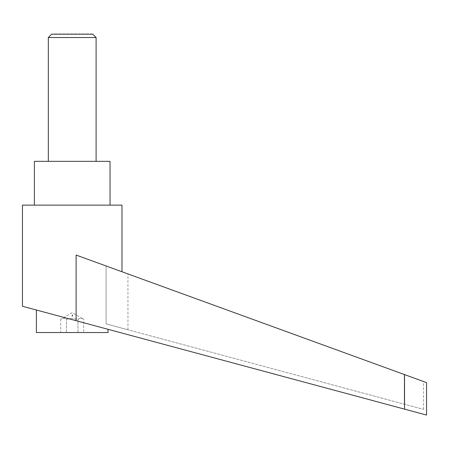 <?xml version="1.0" encoding="UTF-8"?>
<svg xmlns="http://www.w3.org/2000/svg" width="449" height="449" viewBox="0 0 449 449"><rect width="100%" height="100%" fill="white"/><g stroke="black" fill="none" stroke-linecap="round" stroke-linejoin="round"><path stroke-width="0.34" stroke-dasharray="2.25 1.68" d="M96.103 37.525L48.329 37.525M51.652 34.197L92.78 34.197M96.103 161.343L48.329 161.343L96.103 161.343M76.111 255.06L121.982 271.752L76.111 255.06L76.111 320.709L404.532 409.129L404.532 374.595L76.111 255.06M72.598 314.878L72.216 316.231L72.598 314.878M110.039 205.137L34.393 205.137L110.039 205.137M36.386 332.535L108.046 332.535M72.216 319.66L22.45 306.263M83.71 332.535L66.469 332.535L83.71 332.535L83.71 319.267C81.797 318.072 79.883 318.072 77.963 319.267L71.632 318.386L66.469 319.267C64.549 318.072 62.636 318.072 60.722 319.267L72.216 312.633L83.71 319.267C81.797 318.072 79.883 318.072 77.963 319.267L71.632 318.386L66.469 319.267C64.549 318.072 62.636 318.072 60.722 319.267L60.722 332.535L66.469 332.535L60.722 332.535M404.296 374.511L106.093 265.971L106.093 323.892L423.564 409.37L106.093 323.892L127.954 329.779L106.093 323.892L106.093 265.971L404.296 374.511L404.296 404.184L404.296 374.511M106.093 265.971L127.954 273.929L106.093 265.971M426.55 382.61L404.532 374.595M34.393 161.343L110.039 161.343M22.45 205.137L121.982 205.137M66.469 332.535L66.469 319.267L66.469 332.535M77.963 332.535L77.963 319.267L77.963 332.535M72.216 316.231L72.581 314.872M92.331 33.939L52.101 33.939M423.564 409.37L423.564 381.521M127.954 329.779L127.954 273.929"/><path stroke-width="0.67" d="M96.103 161.343L96.103 37.525L92.78 34.197L51.652 34.197L48.329 37.525L48.329 161.343M51.652 34.197L92.78 34.197M72.216 319.66L76.111 320.709L76.111 255.06L404.532 374.595L404.532 409.129L426.55 415.061L22.45 306.263L22.45 205.137L121.982 205.137L121.982 271.752M72.581 314.872L72.216 316.231M34.393 205.137L34.393 161.343L110.039 161.343L110.039 205.137M108.046 329.308L108.046 332.535L36.386 332.535L36.386 310.012M404.532 374.595L426.55 382.61L426.55 415.061M48.329 37.525L96.103 37.525"/></g></svg>
